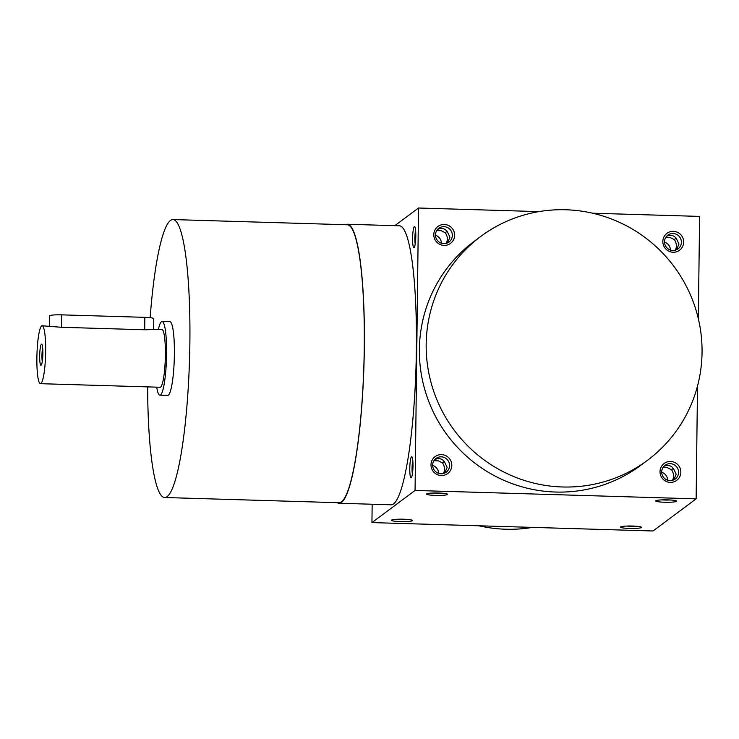 <?xml version="1.0" encoding="UTF-8"?>
<svg xmlns="http://www.w3.org/2000/svg" width="739" height="739" viewBox="0 0 739 739"><rect width="100%" height="100%" fill="white"/><g stroke="black" fill="none" stroke-linecap="round" stroke-linejoin="round"><path stroke-width="1.11" d="M406.191 519.323A8.535 0.988 0.7 0 1 397.748 519.221M432.666 465.394A8.535 8.378 -126.7 0 1 438.606 473.366M433.885 460.776L438.347 460.84L442.532 462.919C444.841 466.494 445.155 470.022 443.465 473.487M444.749 473.015L447.141 467.344L444.37 461.561C441.867 458.54 438.689 457.857 434.828 459.529M432.666 465.053A8.535 8.378 -126.7 0 1 447.825 460.295A8.535 8.378 -126.7 0 1 437.303 472.812A8.535 8.378 -126.7 0 1 432.666 465.053M430.994 464.766A10.531 10.346 -126.7 0 1 446.716 456.175A10.531 10.346 -126.7 0 1 446.495 474.299A10.531 10.346 -126.7 0 1 430.994 464.766M661.691 472.23A8.535 8.378 -126.7 0 1 667.64 480.211M662.92 467.621L667.372 467.676L671.566 469.764C673.876 473.339 674.18 476.858 672.499 480.332M661.691 471.898A8.535 8.378 -126.7 0 1 676.85 467.14A8.535 8.378 -126.7 0 1 666.329 479.657A8.535 8.378 -126.7 0 1 661.691 471.898M660.019 471.611A10.531 10.346 -126.7 0 1 675.751 463.02A10.531 10.346 -126.7 0 1 675.529 481.135A10.531 10.346 -126.7 0 1 660.019 471.611M435.474 235.251A8.535 8.378 -126.7 0 1 441.423 243.223M436.703 230.633L441.155 230.697L445.349 232.785C447.658 236.36 447.963 239.879 446.282 243.353M435.474 234.919A8.535 8.378 -126.7 0 1 450.633 230.162A8.535 8.378 -126.7 0 1 440.111 242.669A8.535 8.378 -126.7 0 1 435.474 234.919M433.802 234.632A10.531 10.346 -126.7 0 1 449.534 226.042A10.531 10.346 -126.7 0 1 449.312 244.156A10.531 10.346 -126.7 0 1 433.802 234.632M664.509 242.096A8.535 8.378 -126.7 0 1 670.449 250.068M665.728 237.478L670.181 237.542L674.374 239.621C676.684 243.196 676.998 246.724 675.307 250.188M664.509 241.755A8.535 8.378 -126.7 0 1 679.668 236.997A8.535 8.378 -126.7 0 1 669.146 249.514A8.535 8.378 -126.7 0 1 664.509 241.755M662.837 241.468A10.531 10.346 -126.7 0 1 678.559 232.877A10.531 10.346 -126.7 0 1 678.337 251.001A10.531 10.346 -126.7 0 1 662.837 241.468M635.226 526.168A8.535 0.988 0.7 0 1 626.774 526.066M620.575 526.925A10.531 1.219 0.7 0 1 631.18 526.011A10.531 1.219 0.7 0 1 641.452 527.221A10.531 1.219 0.7 0 1 630.967 528.459A10.531 1.219 0.7 0 1 620.529 526.962A10.531 1.219 0.7 0 1 620.575 526.925M391.55 520.08A10.531 1.219 0.7 0 1 402.145 519.175A10.531 1.219 0.7 0 1 412.417 520.376A10.531 1.219 0.7 0 1 401.942 521.614A10.531 1.219 0.7 0 1 391.504 520.127A10.531 1.219 0.7 0 1 391.55 520.08M676.536 501.365A10.531 1.219 -179.3 0 0 676.582 501.033A10.531 1.219 -179.3 0 0 666.135 499.832A10.531 1.219 -179.3 0 0 655.659 500.783A10.531 1.219 -179.3 0 0 664.703 502.243A10.531 1.219 -179.3 0 0 676.536 501.365M661.913 499.878A8.535 0.988 -179.3 0 0 670.356 499.98M447.501 494.52A10.531 1.219 -179.3 0 0 447.557 494.197A10.531 1.219 -179.3 0 0 437.109 492.987A10.531 1.219 -179.3 0 0 426.634 493.938A10.531 1.219 -179.3 0 0 435.668 495.407A10.531 1.219 -179.3 0 0 447.501 494.52M432.878 493.033A8.535 0.988 -179.3 0 0 441.331 493.144M676.582 249.727L678.984 244.046L676.203 238.263C673.709 235.242 670.522 234.568 666.661 236.231M447.557 242.882L449.959 237.201L447.178 231.418C444.675 228.397 441.497 227.723 437.636 229.386M673.774 479.86L676.176 474.189L673.395 468.397C670.892 465.376 667.714 464.702 663.853 466.374M647.512 460.277L640.722 465.339A139.56 137.048 -126.7 0 1 495.222 476.147A139.56 137.048 -126.7 0 1 419.382 349.316A139.56 137.048 -126.7 0 1 473.93 241.533L480.719 236.471A139.56 137.048 53.3 0 0 454.226 430.264A139.56 137.048 53.3 0 0 647.512 460.277A139.56 137.048 53.3 0 0 702.05 352.494A139.56 137.048 53.3 0 0 626.21 225.654A139.56 137.048 53.3 0 0 480.719 236.471M372.16 504.238L371.939 522.593L415.059 490.456L696.138 498.853L697.514 385.998M698.337 318.749L699.593 216.407L592.586 213.211M415.059 490.456L418.505 208.01L538.962 211.613M371.939 522.593L653.017 530.99L696.138 498.853M418.505 208.01L394.82 225.663M412.981 466.087A10.531 1.57 -88.3 0 0 411.937 456.878A10.531 1.57 -88.3 0 0 409.812 467.233A10.531 1.57 -88.3 0 0 411.309 477.69A10.531 1.57 -88.3 0 0 412.981 466.087M415.798 235.953A10.531 1.57 -88.3 0 0 414.745 226.734A10.531 1.57 -88.3 0 0 412.63 237.09A10.531 1.57 -88.3 0 0 414.126 247.556A10.531 1.57 -88.3 0 0 415.798 235.953M339.007 503.25L391.06 504.802A139.56 20.821 -88.3 0 0 416.38 349.529A139.56 20.821 -88.3 0 0 399.393 225.801L347.339 224.25A139.56 20.821 91.7 0 1 363.985 364.364A139.56 20.821 91.7 0 1 339.007 503.25A139.56 20.821 91.7 0 1 337.215 502.668M478.946 525.789A139.56 137.048 53.3 0 0 532.57 527.387M150.156 317.687A139.034 20.747 91.7 0 1 172.954 219.566A139.034 20.747 91.7 0 1 189.535 359.154A139.034 20.747 91.7 0 1 164.649 497.513A139.034 20.747 91.7 0 1 147.652 386.885M172.954 219.566L347.321 224.776A139.034 20.747 91.7 0 1 363.911 364.364A139.034 20.747 91.7 0 1 339.016 502.723L164.649 497.513M162.09 321.456L169.896 321.687A36.867 5.496 91.7 0 1 174.293 358.701A36.867 5.496 91.7 0 1 167.698 395.383L159.892 395.153A36.867 5.496 -88.3 0 0 166.58 354.138A36.867 5.496 -88.3 0 0 162.09 321.456A36.867 5.496 -88.3 0 0 158.451 329.252M345.519 224.721A139.56 20.821 91.7 0 1 347.339 224.25M445.349 232.785L447.03 231.224M674.374 239.621L676.056 238.06M673.247 468.203L671.566 469.764M415.604 230.392A8.535 1.275 -88.3 0 0 415.198 243.962M412.787 460.526A8.535 1.275 -88.3 0 0 412.38 474.105M444.222 461.358L442.532 462.919M42.677 347.977A8.535 1.275 -88.3 0 0 42.271 361.547M49.31 325.991L49.439 315.913A10.531 1.219 0.7 0 1 61.568 314.851L144.844 317.345A10.531 1.219 0.7 0 1 153.786 318.657L153.657 329.104M156.723 387.153A36.867 5.496 -88.3 0 0 159.892 395.153M40.405 383.68L160.123 387.254A28.969 4.323 -88.3 0 0 165.379 355.034A28.969 4.323 -88.3 0 0 161.859 329.354L144.696 329.77L61.411 327.285L42.132 325.77A28.969 4.323 -88.3 0 0 36.95 354.6A28.969 4.323 -88.3 0 0 40.405 383.68A28.969 4.323 -88.3 0 0 45.661 351.45A28.969 4.323 -88.3 0 0 42.132 325.77M42.871 353.538A10.531 1.57 -88.3 0 0 41.818 344.328A10.531 1.57 -88.3 0 0 39.703 354.683A10.531 1.57 -88.3 0 0 41.199 365.14A10.531 1.57 -88.3 0 0 42.871 353.538M61.411 327.285L61.568 314.851M144.696 329.77L144.844 317.345"/></g></svg>
